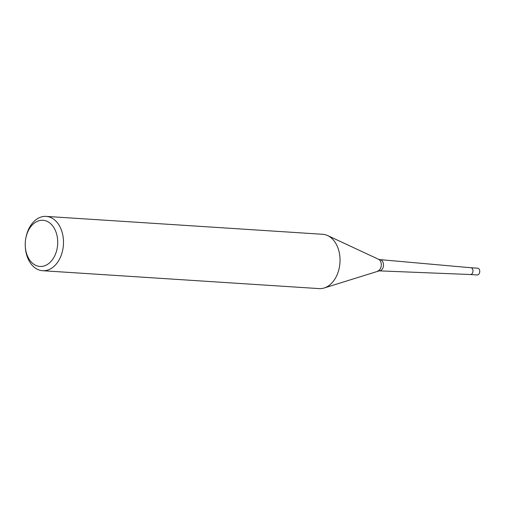 <?xml version="1.0" encoding="UTF-8"?>
<svg xmlns="http://www.w3.org/2000/svg" width="505" height="505" viewBox="0 0 505 505"><rect width="100%" height="100%" fill="white"/><g stroke="black" fill="none" stroke-linecap="round" stroke-linejoin="round"><path stroke-width="0.76" d="M377.765 271.021A6.098 4.274 93.7 0 0 381.3 265.138A6.098 4.274 93.7 0 0 378.529 259.28L379.893 259.614A5.637 3.952 93.7 0 1 379.962 259.62A5.637 3.952 93.7 0 1 383.484 265.295A5.637 3.952 93.7 0 1 379.236 270.863A5.637 3.952 93.7 0 1 379.167 270.863L324.374 287.932M379.962 259.62L470.843 267.738A3.402 2.386 93.7 0 1 472.97 271.166A3.402 2.386 93.7 0 1 470.408 274.524L379.236 270.863M327.631 235.57A27.219 19.076 93.7 0 1 340.01 261.729A27.219 19.076 93.7 0 1 319.166 288.607L42.622 270.712A27.219 19.076 93.7 0 1 25.345 247.374L25.294 246.61A23.135 16.217 93.7 0 1 25.25 243.126A23.135 16.217 93.7 0 1 25.85 238.057A23.135 16.217 93.7 0 1 44.188 220.426A23.135 16.217 93.7 0 1 57.696 243.606A23.135 16.217 93.7 0 1 41.776 266.425A23.135 16.217 93.7 0 1 25.294 246.61M25.85 238.057L25.995 237.312A27.219 19.076 93.7 0 1 46.138 216.393A27.219 19.076 93.7 0 1 63.466 243.839A27.219 19.076 93.7 0 1 42.622 270.712M46.138 216.393L322.682 234.288A27.219 19.076 93.7 0 1 340.01 261.729M470.799 267.732A3.402 2.386 93.7 0 1 470.805 267.732A3.402 2.386 93.7 0 1 472.97 271.166A3.402 2.386 93.7 0 1 470.363 274.524A3.402 2.386 93.7 0 1 470.357 274.524M470.805 267.732L477.585 268.174A3.402 2.386 93.7 0 1 479.75 271.602A3.402 2.386 93.7 0 1 477.143 274.966L470.363 274.524M378.529 259.28L327.758 235.627"/></g></svg>
